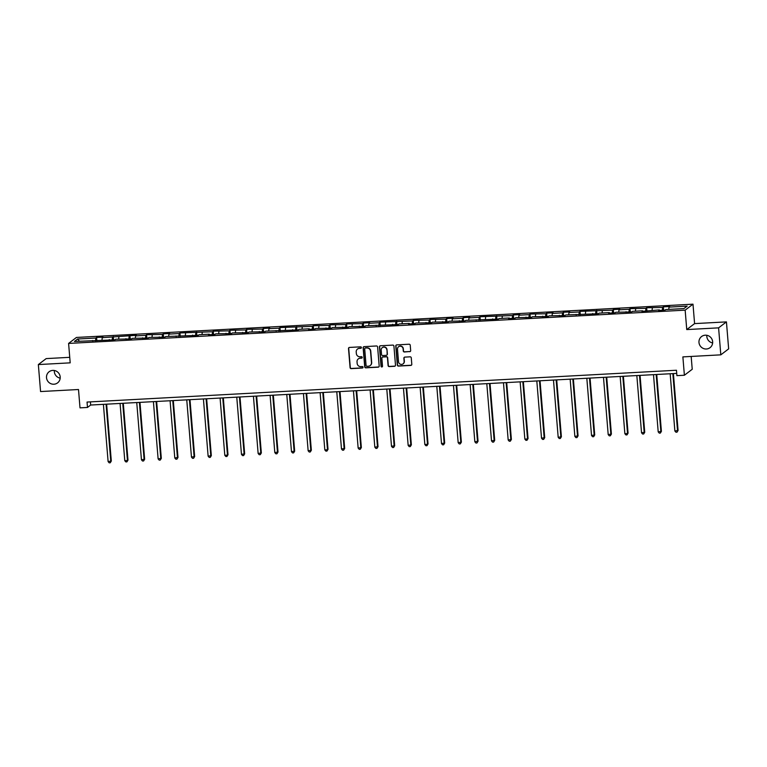 <?xml version="1.0" encoding="UTF-8"?>
<svg xmlns="http://www.w3.org/2000/svg" width="767" height="767" viewBox="0 0 767 767"><rect width="100%" height="100%" fill="white"/><g stroke="black" fill="none" stroke-linecap="round" stroke-linejoin="round"><path stroke-width="1.15" d="M361.41 347.537A0.748 0.729 -127.3 0 0 360.615 346.837L349.474 347.432A1.074 1.045 -127.3 0 0 348.506 348.554L350.078 367.623A1.074 1.045 -127.3 0 0 351.209 368.63L362.36 368.026A0.748 0.729 -127.3 0 0 363.031 367.24A0.748 0.729 -127.3 0 0 362.235 366.54L360.787 366.616A3.432 3.327 -127.3 0 1 357.154 363.414L357.029 361.823A3.432 3.327 -127.3 0 1 360.107 358.247L361.545 358.17A0.748 0.729 -127.3 0 0 362.216 357.393A0.748 0.729 -127.3 0 0 361.42 356.684L359.982 356.77A3.432 3.327 -127.3 0 1 356.348 353.558L356.214 351.967A3.432 3.327 -127.3 0 1 359.292 348.4L360.739 348.314A0.748 0.729 -127.3 0 0 361.41 347.537M698.977 342.465A6.999 6.788 -127.3 0 0 710.05 347.662A6.999 6.788 -127.3 0 0 708.555 335.841A6.999 6.788 -127.3 0 0 698.977 342.465M706.819 335.284A6.999 6.788 -127.3 0 0 712.648 342.945M46.509 377.68A6.999 6.788 -127.3 0 0 57.592 382.877A6.999 6.788 -127.3 0 0 56.096 371.055A6.999 6.788 -127.3 0 0 46.509 377.68M54.352 370.499A6.999 6.788 -127.3 0 0 60.181 378.15M409.712 351.689A1.074 1.045 -127.3 0 0 410.671 350.567L410.23 345.217A1.074 1.045 -127.3 0 0 409.099 344.22L396.721 344.882A1.074 1.045 -127.3 0 0 395.762 346.003L397.325 365.073A1.074 1.045 -127.3 0 0 398.466 366.08L410.844 365.408A1.074 1.045 -127.3 0 0 411.802 364.296L411.265 357.825A1.074 1.045 -127.3 0 0 410.134 356.828L404.842 357.115A1.074 1.045 -127.3 0 0 403.873 358.227L404.142 361.43A2.867 2.78 -127.3 0 1 400.211 364.152A2.867 2.78 -127.3 0 1 398.524 361.736L397.498 349.177A2.867 2.78 -127.3 0 1 401.429 346.463A2.867 2.78 -127.3 0 1 403.106 348.88L403.279 350.97A1.074 1.045 -127.3 0 0 404.41 351.976L409.923 351.526A1.074 1.045 -127.3 0 0 410.374 351.391M69.739 357.326L46.183 358.601L38.35 364.565L40.565 391.553L78.502 389.511L80.008 407.862L87.496 407.45L87.045 402.061L676.465 370.25L676.906 375.648L684.385 375.245L692.227 369.272L691.172 356.444M718.593 327.854L726.435 321.891L694.586 323.607L686.753 329.58L718.593 327.854L720.817 354.843L682.879 356.895L684.385 375.245M686.753 329.58L685.152 310.146L68.599 343.424L76.432 337.451L692.994 304.173L685.152 310.146M38.35 364.565L70.19 362.849L68.599 343.424M377.613 346.981A1.074 1.045 -127.3 0 0 376.482 345.975L364.104 346.646A1.074 1.045 -127.3 0 0 363.136 347.758L364.708 366.837A1.074 1.045 -127.3 0 0 365.84 367.834L378.217 367.172A1.074 1.045 -127.3 0 0 379.186 366.051L377.613 346.981M380.413 345.764L392.79 345.102A1.074 1.045 -127.3 0 1 393.922 346.099L395.494 365.169A1.074 1.045 -127.3 0 1 394.526 366.29L389.233 366.578A1.074 1.045 -127.3 0 1 388.092 365.571L387.46 357.834A1.074 1.045 -127.3 0 0 386.328 356.837L382.81 357.019A1.074 1.045 -127.3 0 0 381.851 358.141L382.512 366.195A0.748 0.729 -127.3 0 1 381.487 366.904A0.748 0.729 -127.3 0 1 381.046 366.271L379.444 346.885A1.074 1.045 -127.3 0 1 380.413 345.764M726.435 321.891L728.65 348.87L720.817 354.843M663.35 306.858L662.583 307.452L646.686 307.759L645.91 308.353L630.014 308.66L629.237 309.254L618.979 309.801L619.755 309.216L613.341 309.561L612.574 310.146L580.005 311.364L579.229 311.948L568.97 312.505L569.747 311.91L563.333 312.255L562.566 312.85L552.307 313.406L553.074 312.811L546.67 313.157L545.893 313.751L529.997 314.058L529.22 314.652L518.962 315.199L519.738 314.614L513.324 314.959L512.557 315.544L479.989 316.761L479.212 317.346L468.953 317.902L469.73 317.308L463.316 317.653L462.549 318.247L452.29 318.804L453.057 318.209L446.653 318.554L445.876 319.149L429.98 319.455L429.204 320.05L413.308 320.357L412.541 320.942L379.972 322.159L379.195 322.744L368.937 323.3L369.713 322.706L363.299 323.051L362.532 323.645L346.636 323.952L345.859 324.546L329.963 324.853L329.187 325.448L313.291 325.754L312.524 326.339L279.955 327.557L279.178 328.142L268.92 328.698L269.696 328.103L263.282 328.449L262.515 329.043L246.61 329.35L245.843 329.944L229.947 330.251L229.17 330.845L213.274 331.152L212.497 331.737L179.938 332.955L179.162 333.54L168.903 334.096L169.68 333.501L163.266 333.846L162.489 334.441L146.593 334.748L145.826 335.342L135.567 335.888L136.334 335.304L102.232 337.691L102.999 337.106L96.584 337.451L95.817 338.036L77.649 339.014L74.428 341.468L114.906 339.839L115.673 339.244L131.569 338.937L132.346 338.343L148.242 338.036L149.019 337.442L164.915 337.135L165.682 336.55L198.25 335.332L199.027 334.748L209.286 334.191L208.509 334.786L214.923 334.441L215.69 333.846L231.586 333.54L232.363 332.945L248.259 332.638L249.035 332.044L264.931 331.737L265.698 331.152L298.267 329.935L299.044 329.35L309.302 328.794L308.526 329.388L314.94 329.043L315.707 328.449L331.603 328.142L332.379 327.547L348.276 327.241L349.052 326.646L364.948 326.339L365.715 325.754L398.284 324.537L399.061 323.952L409.319 323.396L408.543 323.99L414.957 323.645L415.724 323.051L431.629 322.744L432.396 322.15L448.292 321.843L449.069 321.248L464.965 320.942L465.742 320.357L498.301 319.139L499.077 318.554L509.336 317.998L508.559 318.593L514.973 318.247L515.75 317.653L531.646 317.346L532.413 316.752L548.309 316.445L549.086 315.851L564.982 315.544L565.758 314.959L598.318 313.741L599.094 313.157L609.353 312.6L608.576 313.195L614.99 312.85L615.767 312.255L631.663 311.948L632.43 311.354L642.688 310.808L641.921 311.392L659.361 309.906L658.585 310.491L664.999 310.146L665.775 309.561L683.934 308.574L687.155 306.129L668.987 307.107L669.764 306.512L663.35 306.858L663.628 310.223M662.295 310.29L662.583 307.452M652.094 310.299L652.324 308.008M659.361 309.906L659.534 310.443M645.632 311.191L645.91 308.353M635.421 311.191L635.651 308.9M642.688 310.808L642.871 311.344M628.959 312.092L629.237 309.254M618.758 312.092L618.979 309.801M626.025 311.699L626.198 312.236M612.287 312.994L612.574 310.146M602.085 312.994L602.316 310.702M609.353 312.6L609.525 313.137M595.623 313.895L595.901 311.047M585.413 313.895L585.643 311.603M592.68 313.502L592.862 314.039M578.951 314.786L579.229 311.948M568.75 314.796L568.97 312.505M576.007 314.403L576.19 314.94M562.278 315.688L562.566 312.85M552.077 315.697L552.307 313.406M559.344 315.304L559.517 315.841M545.615 316.589L545.893 313.751M535.404 316.589L535.634 314.297M542.672 316.205L542.854 316.742M528.942 317.49L529.22 314.652M518.741 317.49L518.962 315.199M525.999 317.097L526.181 317.634M512.27 318.391L512.557 315.544M502.069 318.391L502.299 316.1M509.336 317.998L509.509 318.535M495.607 319.293L495.885 316.445M485.396 319.293L485.626 317.001M492.663 318.899L492.836 319.436M478.934 320.184L479.212 317.346M468.733 320.194L468.953 317.902M475.991 319.801L476.173 320.338M462.261 321.085L462.549 318.247M452.06 321.095L452.29 318.804M459.328 320.702L459.5 321.239M445.598 321.987L445.876 319.149M435.388 321.987L435.618 319.695M442.655 321.603L442.827 322.14M428.926 322.888L429.204 320.05M418.724 322.888L418.945 320.596M425.982 322.495L426.164 323.032M412.253 323.789L412.541 320.942M402.052 323.789L402.282 321.498M409.319 323.396L409.492 323.933M395.58 324.69L395.868 321.843M385.379 324.69L385.609 322.399M392.646 324.297L392.819 324.834M378.917 325.582L379.195 322.744M368.716 325.591L368.937 323.3M375.974 325.198L376.156 325.735M362.245 326.483L362.532 323.645M352.043 326.493L352.274 324.201M359.311 326.1L359.483 326.637M345.572 327.384L345.859 324.546M335.371 327.384L335.601 325.093M342.638 327.001L342.811 327.538M328.909 328.286L329.187 325.448M318.708 328.286L318.928 325.994M325.965 327.892L326.148 328.429M312.236 329.187L312.524 326.339M302.035 329.187L302.265 326.895M309.302 328.794L309.475 329.331M295.563 330.088L295.851 327.241M285.362 330.088L285.592 327.797M292.63 329.695L292.802 330.232M278.9 330.98L279.178 328.142M268.699 330.989L268.92 328.698M275.957 330.596L276.139 331.133M262.228 331.881L262.515 329.043M252.027 331.89L252.257 329.599M259.294 331.497L259.467 332.034M245.555 332.782L245.843 329.944M235.354 332.782L235.584 330.491M242.621 332.399L242.794 332.936M228.892 333.683L229.17 330.845M218.691 333.683L218.911 331.392M225.949 333.29L226.131 333.827M212.219 334.585L212.497 331.737M202.018 334.585L202.248 332.293M209.286 334.191L209.458 334.728M195.547 335.486L195.834 332.638M185.346 335.486L185.576 333.194M192.613 335.093L192.785 335.63M178.884 336.377L179.162 333.54M168.673 336.387L168.903 334.096M175.94 335.994L176.122 336.531M162.211 337.279L162.489 334.441M152.01 337.288L152.24 334.997M159.277 336.895L159.45 337.432M145.538 338.18L145.826 335.342M135.337 338.18L135.567 335.888M142.604 337.796L142.777 338.333M128.875 339.081L129.153 336.243M118.664 339.081L118.895 336.79M125.932 338.688L126.114 339.225M112.203 339.982L112.481 337.135M102.001 339.982L102.232 337.691M109.269 339.589L109.441 340.126M95.53 340.884L95.817 338.036M79.394 341.2L77.649 339.014M92.596 340.49L92.769 341.027M694.586 323.607L692.994 304.173M87.496 407.45L90.669 405.034L676.724 373.404M668.766 309.398L668.987 307.107M90.41 401.879L90.669 405.034M96.863 340.807L96.584 337.451M113.535 339.906L113.257 336.55M130.208 339.004L129.93 335.649M146.871 338.113L146.593 334.748M163.544 337.212L163.266 333.846M180.216 336.31L179.938 332.955M196.879 335.409L196.601 332.053M213.552 334.508L213.274 331.152M230.225 333.607L229.947 330.251M246.888 332.715L246.61 329.35M263.56 331.814L263.282 328.449M280.233 330.913L279.955 327.557M296.896 330.011L296.618 326.656M313.569 329.11L313.291 325.754M330.241 328.209L329.963 324.853M346.905 327.317L346.636 323.952M363.577 326.416L363.299 323.051M380.25 325.515L379.972 322.159M396.913 324.614L396.644 321.258M413.586 323.712L413.308 320.357M430.258 322.811L429.98 319.455M446.921 321.919L446.653 318.554M463.594 321.018L463.316 317.653M480.267 320.117L479.989 316.761M496.93 319.216L496.661 315.86M513.602 318.315L513.324 314.959M530.275 317.413L529.997 314.058M546.938 316.522L546.67 313.157M563.611 315.62L563.333 312.255M580.283 314.719L580.005 311.364M596.947 313.818L596.678 310.462M613.619 312.917L613.341 309.561M630.292 312.016L630.014 308.66M646.955 311.124L646.686 307.759M361.228 348.084A0.748 0.729 -127.3 0 1 360.95 348.16L359.502 348.237A3.432 3.327 -127.3 0 0 357.604 348.975M358.41 358.831A3.432 3.327 -127.3 0 1 360.317 358.084L361.756 358.007A0.748 0.729 -127.3 0 0 362.034 357.94M349.014 347.566A1.074 1.045 -127.3 0 0 348.717 348.391L350.289 367.46A1.074 1.045 -127.3 0 0 351.42 368.467L362.57 367.863A0.748 0.729 -127.3 0 0 362.849 367.786M363.654 346.78A1.074 1.045 -127.3 0 0 363.347 347.604L364.919 366.674A1.074 1.045 -127.3 0 0 366.051 367.671L378.428 367.01A1.074 1.045 -127.3 0 0 378.879 366.875M365.38 348.065A0.748 0.729 -127.3 0 0 364.699 348.851L366.08 365.591A0.748 0.729 -127.3 0 0 366.875 366.29L368.4 366.214A3.432 3.327 -127.3 0 0 371.477 362.638L370.528 351.19A3.432 3.327 -127.3 0 0 366.894 347.988L365.591 347.902A0.748 0.729 -127.3 0 0 365.092 348.141M370.298 365.466A3.432 3.327 -127.3 0 0 371.688 362.475L371.477 362.638M365.591 347.902L367.105 347.825A3.432 3.327 -127.3 0 1 370.749 351.037L371.688 362.475M382.359 357.154A1.074 1.045 -127.3 0 1 383.021 356.866L386.539 356.674A1.074 1.045 -127.3 0 1 387.671 357.671L388.313 365.408A1.074 1.045 -127.3 0 0 389.444 366.415L394.746 366.127A1.074 1.045 -127.3 0 0 395.197 365.993M379.962 345.898A1.074 1.045 -127.3 0 0 379.665 346.722L381.257 366.108A0.748 0.729 -127.3 0 0 382.33 366.741M386.798 349.81A2.867 2.78 -127.3 0 0 382.254 347.681A2.867 2.78 -127.3 0 0 381.189 350.116L381.554 354.536A1.074 1.045 -127.3 0 0 382.685 355.543L386.204 355.351A1.074 1.045 -127.3 0 0 387.162 354.239L387.009 349.647A2.867 2.78 -127.3 0 0 382.369 347.604M386.865 355.054A1.074 1.045 -127.3 0 0 387.373 354.076L387.162 354.239M387.009 349.647L387.373 354.076M398.667 346.665A2.867 2.78 -127.3 0 1 403.317 348.717L403.49 350.807A1.074 1.045 -127.3 0 0 404.631 351.813L409.923 351.526M403.174 363.788A2.867 2.78 -127.3 0 0 404.353 361.276L404.142 361.43M404.382 357.249A1.074 1.045 -127.3 0 0 404.084 358.064L404.353 361.276M396.271 345.016A1.074 1.045 -127.3 0 0 395.973 345.84L397.536 364.91A1.074 1.045 -127.3 0 0 398.677 365.917L411.054 365.245A1.074 1.045 -127.3 0 0 411.505 365.111M103.401 404.343L108.109 461.59L111.311 461.034L106.632 404.171M111.311 461.034L110.256 462.769L110.784 461.437L106.076 404.199M110.256 462.769L109.182 462.827L108.109 461.59M120.074 403.452L124.781 460.689L127.447 460.545L127.984 460.142L123.305 403.269M127.984 460.142L126.919 461.868L127.447 460.545L122.749 403.298M126.919 461.868L125.855 461.926L124.781 460.689M136.747 402.55L141.444 459.788L144.647 459.241L139.977 402.378M144.647 459.241L143.592 460.967L144.119 459.644L139.412 402.407M143.592 460.967L142.528 461.025L141.444 459.788M153.41 401.649L158.117 458.887L161.319 458.34L156.641 401.477M161.319 458.34L160.265 460.066L160.792 458.743L156.085 401.505M160.265 460.066L159.191 460.123L158.117 458.887M170.082 400.748L174.79 457.985L177.992 457.439L173.313 400.575M177.992 457.439L176.928 459.165L177.455 457.841L172.757 400.604M176.928 459.165L175.864 459.222L174.79 457.985M186.755 399.847L191.462 457.084L194.655 456.538L189.986 399.674M194.655 456.538L193.6 458.273L194.128 456.94L189.42 399.703M193.6 458.273L192.536 458.33L191.462 457.084M203.418 398.945L208.125 456.192L211.328 455.636L206.649 398.773M211.328 455.636L210.273 457.372L210.8 456.039L206.093 398.802M210.273 457.372L209.199 457.429L208.125 456.192M220.091 398.054L224.798 455.291L227.463 455.147L228 454.745L223.322 397.872M228 454.745L226.936 456.47L227.463 455.147L222.766 397.9M226.936 456.47L225.872 456.528L224.798 455.291M236.763 397.153L241.471 454.39L244.663 453.843L239.994 396.98M244.663 453.843L243.609 455.569L244.136 454.246L239.429 397.009M243.609 455.569L242.545 455.627L241.471 454.39M253.426 396.251L258.134 453.489L261.336 452.942L256.657 396.079M261.336 452.942L260.281 454.668L260.809 453.345L256.101 396.108M260.281 454.668L259.208 454.726L258.134 453.489M270.099 395.35L274.807 452.588L278.009 452.041L273.33 395.178M278.009 452.041L276.954 453.767L277.472 452.444L272.774 395.206M276.954 453.767L275.88 453.824L274.807 452.588M286.772 394.449L291.479 451.686L294.672 451.14L290.003 394.276M294.672 451.14L293.617 452.875L294.144 451.542L289.437 394.305M293.617 452.875L292.553 452.933L291.479 451.686M303.435 393.548L308.142 450.795L311.344 450.239L306.666 393.375M311.344 450.239L310.29 451.974L310.817 450.641L306.11 393.404M310.29 451.974L309.216 452.031L308.142 450.795M320.107 392.656L324.815 449.893L327.49 449.75L328.017 449.347L323.338 392.474M328.017 449.347L326.963 451.073L327.49 449.75L322.782 392.503M326.963 451.073L325.889 451.13L324.815 449.893M336.78 391.755L341.488 448.992L344.68 448.446L340.011 391.582M344.68 448.446L343.626 450.171L344.153 448.848L339.445 391.611M343.626 450.171L342.561 450.229L341.488 448.992M353.443 390.854L358.151 448.091L361.353 447.545L356.674 390.681M361.353 447.545L360.298 449.27L360.826 447.947L356.118 390.71M360.298 449.27L359.224 449.328L358.151 448.091M370.116 389.952L374.823 447.19L378.026 446.643L373.347 389.78M378.026 446.643L376.971 448.369L377.498 447.046L372.791 389.809M376.971 448.369L375.897 448.427L374.823 447.19M386.789 389.051L391.496 446.289L394.689 445.742L390.019 388.879M394.689 445.742L393.634 447.477L394.161 446.145L389.454 388.907M393.634 447.477L392.57 447.535L391.496 446.289M403.452 388.15L408.159 445.397L411.361 444.841L406.683 387.977M411.361 444.841L410.307 446.576L410.834 445.243L406.127 388.006M410.307 446.576L409.233 446.634L408.159 445.397M420.124 387.258L424.832 444.496L427.507 444.352L428.034 443.949L423.355 387.076M428.034 443.949L426.979 445.675L427.507 444.352L422.799 387.105M426.979 445.675L425.906 445.732L424.832 444.496M436.797 386.357L441.504 443.594L444.697 443.048L440.028 386.185M444.697 443.048L443.642 444.774L444.17 443.451L439.462 386.213M443.642 444.774L442.578 444.831L441.504 443.594M453.46 385.456L458.167 442.693L461.37 442.147L456.691 385.283M461.37 442.147L460.315 443.872L460.842 442.549L456.135 385.312M460.315 443.872L459.241 443.93L458.167 442.693M470.133 384.555L474.84 441.792L478.042 441.246L473.364 384.382M478.042 441.246L476.988 442.971L477.515 441.648L472.808 384.411M476.988 442.971L475.914 443.029L474.84 441.792M486.805 383.653L491.513 440.891L494.705 440.344L490.036 383.481M494.705 440.344L493.651 442.08L494.178 440.747L489.471 383.51M493.651 442.08L492.587 442.137L491.513 440.891M503.468 382.752L508.176 439.999L511.378 439.443L506.699 382.58M511.378 439.443L510.323 441.178L510.851 439.846L506.143 382.608M510.323 441.178L509.25 441.236L508.176 439.999M520.141 381.861L524.849 439.098L527.523 438.954L528.051 438.551L523.372 381.678M528.051 438.551L526.996 440.277L527.523 438.954L522.816 381.707M526.996 440.277L525.922 440.335L524.849 439.098M536.814 380.959L541.521 438.197L544.714 437.65L540.045 380.787M544.714 437.65L543.659 439.376L544.187 438.053L539.479 380.815M543.659 439.376L542.595 439.433L541.521 438.197M553.477 380.058L558.184 437.295L561.386 436.749L556.717 379.886M561.386 436.749L560.332 438.475L560.859 437.152L556.152 379.914M560.332 438.475L559.258 438.532L558.184 437.295M570.149 379.157L574.857 436.394L578.059 435.848L573.38 378.984M578.059 435.848L577.005 437.573L577.532 436.25L572.824 379.013M577.005 437.573L575.931 437.631L574.857 436.394M586.822 378.256L591.53 435.493L594.722 434.947L590.053 378.083M594.722 434.947L593.668 436.682L594.195 435.349L589.487 378.112M593.668 436.682L592.603 436.739L591.53 435.493M603.485 377.354L608.193 434.601L611.395 434.045L606.726 377.182M611.395 434.045L610.34 435.781L610.868 434.448L606.16 377.211M610.34 435.781L609.266 435.838L608.193 434.601M620.158 376.463L624.865 433.7L627.54 433.556L628.068 433.154L623.389 376.281M628.068 433.154L627.013 434.879L627.54 433.556L622.833 376.309M627.013 434.879L625.939 434.937L624.865 433.7M636.831 375.562L641.538 432.799L644.74 432.252L640.062 375.389M644.74 432.252L643.676 433.978L644.203 432.655L639.496 375.418M643.676 433.978L642.612 434.036L641.538 432.799M653.494 374.66L658.201 431.898L661.403 431.351L656.734 374.488M661.403 431.351L660.349 433.077L660.876 431.754L656.168 374.517M660.349 433.077L659.284 433.134L658.201 431.898M670.166 373.759L674.874 430.996L678.076 430.45L673.397 373.587M678.076 430.45L677.021 432.176L677.549 430.853L672.841 373.615M677.021 432.176L675.948 432.233L674.874 430.996"/></g></svg>
